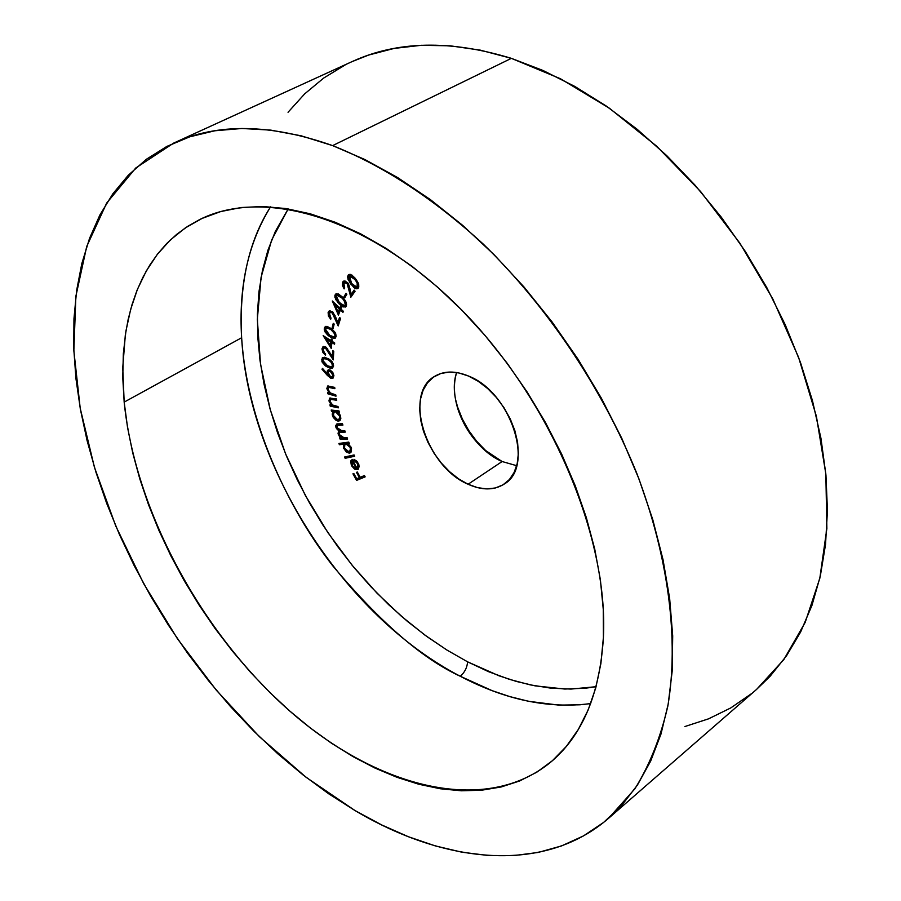 <?xml version="1.0" encoding="UTF-8"?>
<svg xmlns="http://www.w3.org/2000/svg" width="901" height="901" viewBox="0 0 901 901"><rect width="100%" height="100%" fill="white"/><g stroke="black" fill="none" stroke-linecap="round" stroke-linejoin="round"><path stroke-width="1.35" d="M590.696 703.58L579.962 704.796L558.868 705.123L528.718 701.327L509.876 696.619L492.171 690.673L460.287 676.268C464.713 672.405 467.146 667.607 467.596 661.841L498.996 675.784L516.453 681.46L535.036 685.841L564.781 689.04L585.549 688.206L596.09 686.708L570.964 689.074L550.736 688.139L530.115 684.85L509.268 679.309L488.376 671.605L467.596 661.841L447.099 650.15L427.029 636.647L407.522 621.465L388.714 604.74L370.75 586.596L353.721 567.191L337.762 546.659L322.963 525.148L309.448 502.826L297.296 479.828L286.597 456.323L277.452 432.469L269.917 408.435L264.083 384.4L260.017 360.535L257.776 337.019L257.404 314.044L258.947 291.8L262.45 270.491L267.901 250.309L275.334 231.456L288.174 208.908L271.64 240.038L261.087 277.317L257.326 319.326L260.524 364.162L270.277 409.707L285.617 453.969L305.281 495.302L327.874 532.592L352.1 565.22L376.855 593.016L401.272 616.149L424.765 635.002L446.941 650.06L467.596 661.841C467.146 667.607 464.713 672.405 460.287 676.268C505.224 699.908 548.698 709.008 590.696 703.58M241.637 337.751C248.867 468.081 344.531 616.216 460.287 676.268C422.355 658.811 379.783 621.927 332.582 565.614C287.543 507.927 246.942 421.353 241.637 337.751L124.169 402.105L241.637 337.751C238.979 284.693 248.631 241.063 270.57 206.847C248.147 243.079 238.506 286.709 241.637 337.751M603.411 637.401C599.852 694.626 581.967 736.466 549.756 762.944C483.184 816.126 375.188 786.99 287.926 709.414C200.439 631.342 135.116 510.281 124.169 402.105L122.761 377.496L123.336 353.71L125.949 330.949L130.645 309.426L137.414 289.356L146.289 270.964L157.236 254.465L170.233 240.071L185.212 227.987L202.094 218.414L220.779 211.544L241.108 207.523L262.934 206.498L286.045 208.57L310.214 213.807L335.195 222.254L360.704 233.866L386.428 248.597L412.061 266.324L437.267 286.878L461.706 310.034L485.065 335.521L507.015 363.024L527.265 392.194L545.533 422.637L561.593 453.969L575.243 485.763L586.326 517.591L594.728 549.058L600.381 579.748L603.265 609.313L603.411 637.401L600.866 663.699L595.741 687.959L588.173 709.943L578.296 729.483L566.312 746.445L552.403 760.703L536.759 772.225L519.629 780.976L501.193 786.967L481.675 790.211L461.278 790.785L440.229 788.758L418.706 784.219L396.902 777.281L374.996 768.069L353.169 756.694L331.579 743.291L310.383 728.008L289.728 710.99L269.737 692.385L250.557 672.326L232.312 650.984L215.102 628.515L199.065 605.055L184.277 580.773L170.863 555.849L158.914 530.419L148.519 504.684L139.768 478.791L132.74 452.944L127.525 427.311L124.169 402.105L122.75 367.676L125.318 335.037L128.133 319.573L131.985 304.775L136.873 290.719L142.797 277.497L149.757 265.164L157.743 253.812L166.741 243.507L176.731 234.328L187.701 226.342L199.594 219.607C264.196 186.957 369.984 217.851 460.017 308.311C550.038 398.524 608.592 536.286 603.411 637.401M468.396 375.999C510.912 392.025 535.104 466.695 504.301 484.006C494.153 490.437 482.091 490.516 468.092 484.254L502.116 461.526L516.678 465.693L502.116 461.526L483.758 449.284C471.719 438.179 463.125 424.844 457.978 409.291C453.755 395.674 453.304 383.421 456.638 372.518C446.468 401.046 470.772 448.338 502.116 461.526L468.092 484.254L477.609 487.655L486.833 488.916L495.415 487.97L503.028 484.817L509.369 479.569L514.167 472.394L517.219 463.542L518.379 453.361L517.579 442.233L514.843 430.61L510.27 418.965L504.042 407.77L496.395 397.487L487.666 388.545L478.206 381.281L468.396 375.999L458.654 372.89L449.34 372.057L440.837 373.498L433.46 377.136L427.479 382.801L423.098 390.268L420.463 399.211L419.663 409.291L420.699 420.125L423.515 431.331L428.009 442.47L434 453.169L441.287 463.035L449.599 471.707L458.643 478.87L468.092 484.254C426.117 466.853 402.826 393.422 434.845 376.235C444.204 370.75 455.399 370.671 468.396 375.999M608.716 818.176L756.66 689.333L783.836 659.577L805.19 622.388L819.797 578.386L826.87 528.504L825.845 473.982L816.407 416.352L798.601 357.382L772.821 298.986L739.822 243.112L700.663 191.62L656.694 146.21L609.425 108.244L560.456 78.747L511.363 58.351C450.376 39.745 397.296 40.827 352.111 61.595L173.668 143.09C217.49 122.885 270.469 123.719 332.627 145.613L511.363 58.351L332.627 145.613C383.421 165.818 433.663 198.671 483.364 244.182C547.752 307.004 602.555 388.793 636.816 473.397C668.925 558.057 679.016 640.442 667.799 706.283C660.501 737.761 649.52 765.276 634.856 788.848L608.716 818.176C544.486 874.026 445.376 864.239 354.983 810.54L306.036 777.248L259.499 736.781L216.375 690.267L177.52 638.877L143.743 583.758L115.801 526.116L94.402 467.18L80.212 408.266L73.848 350.793L75.864 296.316L86.71 246.48L106.656 203.097L135.747 168.014L173.668 143.09M357.629 463.79L358.159 466.707L356.807 468.295L352.437 459.409L350.816 460.85L351.39 465.592L354.949 469.32L358.035 469.331L359.24 466.38L357.528 462.022L354.025 459.307L354.183 460.501L357.629 463.79L358.316 463.362L356.807 468.295L352.437 459.409L350.692 461.177L351.39 465.592L354.566 469.128L357.979 469.365L358.361 463.452L354.025 459.307L354.183 460.501L357.629 463.79M339.418 444.745L343.472 444.182L343.405 447.808L346.232 451.93L349.115 453.124L351.277 451.885L351.503 448.45L348.068 443.551L349.295 443.382L348.766 442.098L338.9 443.472L339.418 444.745L340.195 444.272L339.812 443.348L340.195 444.272L339.418 444.745L343.472 444.182L343.619 448.405L349.487 453.09L350.489 452.752L351.142 447.414L348.068 443.551L349.295 443.382L348.766 442.098L338.9 443.472L339.418 444.745M331.534 411.329L332.965 411.487L332.199 414.178L333.246 417.411L336.219 420.508L338.269 421.105L340.375 419.934L340.848 418.346L340.218 415.17L337.999 412.072L339.35 412.23L339.001 410.935L331.196 410.034L331.534 411.329L332.131 410.146L331.534 411.329L332.965 411.487L332.413 415.35L337.875 421.082L339.564 420.778L340.623 416.352L337.999 412.072L339.35 412.23L339.001 410.935L331.196 410.034L331.534 411.329M335.983 396.181L335.791 394.886L330.059 392.847L327.84 389.187L328.707 387.16L334.879 388.68L334.688 387.385L327.716 385.988L326.838 388.646L329.068 392.904L327.604 392.476L327.795 393.771L335.983 396.181L335.791 394.886L330.532 393.163L327.84 389.187L328.336 387.306L334.879 388.68L334.688 387.385L327.66 386.011L326.838 388.646L329.068 392.904L327.604 392.476L327.795 393.771L335.983 396.181M333.561 365.66L332.469 362.258L329.575 359.375L324.608 357.235L322.209 358.001L322.254 362.326L325.666 366.065L329.62 367.98L332.345 368.07L333.528 366.223L333.133 363.565L328.719 358.846L322.772 357.506L321.871 361.278L324.833 365.479L327.637 367.157L332.514 367.98L333.561 365.66M331.23 348.417L331.928 342.538L334.553 344.205L334.699 342.977L332.075 341.31L332.255 339.812L331.174 339.125L330.994 340.623L323.155 335.634L331.23 348.417L331.928 342.538L334.553 344.205L334.699 342.977L332.075 341.31L332.255 339.812L331.174 339.125L330.994 340.623L323.155 335.634L331.23 348.417M333.111 328.369L334.181 324.067L333.269 323.346L332.199 327.649L333.111 328.369L334.181 324.067L333.269 323.346L332.199 327.649L333.111 328.369M338.404 315.08L340.432 310.034L342.954 312.377L343.382 311.318L340.86 308.975L341.378 307.691L340.341 306.723L339.823 308.007L332.3 301.002L338.404 315.08L340.432 310.034L342.954 312.377L343.382 311.318L340.86 308.975L341.378 307.691L340.341 306.723L339.823 308.007L332.3 301.002L338.404 315.08M344.779 297.758L346.874 294.233L346.029 293.298L343.923 296.823L344.779 297.758L346.874 294.233L346.029 293.298L343.923 296.823L344.779 297.758M358.249 288.083L358.711 284.356L356.458 279.896L351.897 275.03L348.552 274.726L347.617 276.427L348.068 279.547L353.609 287.273L355.771 288.624L357.539 288.624L358.778 287.092L358.699 284.311L354.746 277.677L350.207 274.343L348.225 275.042L347.572 277.35L350.455 283.646L354.701 288.106L356.773 288.793L358.249 288.083M343.709 283.083L346.209 282.79L347.921 284.84L350.838 297.251L355.084 291.237L354.116 290.088L351.232 294.176L348.203 283.376L344.982 280.954L342.785 281.912L342.312 285.189L344.114 288.883L344.711 288.038L343.394 285.414L343.574 283.308L344.238 282.587L347.122 283.601L350.838 297.251L355.084 291.237L354.116 290.088L351.232 294.176L347.707 282.711L343.585 281.157L342.785 281.912L344.114 288.883L344.711 288.038L343.709 283.083M346.243 306.149L346.277 302.668L343.36 297.994L338.483 293.951L335.724 294.064L334.857 295.798L335.701 299.537L340.905 305.597L342.921 306.926L345.669 306.881L346.57 304.988L346.333 302.849L342.448 297.015L336.017 293.861L334.947 295.348L334.913 297.353L337.976 302.713L345.421 307.05L346.243 306.149M329.158 313.345L331.23 312.264L333.122 313.875L338.19 325.925L340.578 318.346L339.508 317.445L337.886 322.603L333.066 312.264L329.8 310.732L328.122 312.399L328.392 315.969L330.701 319.269L331.027 318.199L329.372 315.868L329.09 313.616L329.867 312.354L332.176 312.827L338.19 325.925L340.578 318.346L339.508 317.445L337.886 322.603L332.492 311.723L329.169 310.935L328.122 312.399L330.701 319.269L331.027 318.199L329.158 313.345M336.084 336.659L335.307 332.829L331.805 328.921L326.962 326.331L324.63 327.288L324.247 329.361L325.103 332.019L328.46 335.713L331.703 337.864L334.71 338.438L336.084 336.659L335.78 333.899L330.96 328.291L325.362 326.545L324.292 328.234L324.394 330.25L327.232 334.676L329.439 336.445L335.048 338.292L336.084 336.659M323.031 349.543L324.574 347.797L326.5 348.89L333.28 359.871L333.753 351.255L332.66 350.647L332.345 356.503L326.128 347.223L323.042 346.637L321.961 348.878L322.918 352.505L325.554 355.231L325.61 354.014L323.729 352.111L323.02 349.847L323.808 347.977L325.486 348.09L333.28 359.871L333.753 351.255L332.66 350.647L332.345 356.503L325.531 346.84L323.02 346.648L321.961 348.878L325.554 355.231L323.031 349.543M327.322 375.357L330.701 378.217L333.088 378.082L333.899 375.616L332.728 372.237L328.91 369.748L327.209 371.043L327.345 373.87L322.513 368.385L321.984 369.23L327.322 375.357L328.122 374.906L322.772 368.779L321.984 369.23L330.701 378.217L332.886 378.217L333.899 375.616L330.171 370.007L328.065 369.984L327.345 373.87L322.513 368.385L321.984 369.23L322.806 368.723L328.122 374.906L327.322 375.357M338.28 407.849L338.01 406.531L332.345 404.966L329.969 401.418L330.667 399.256L336.737 400.235L336.467 398.929L329.631 398.141L328.955 400.956L331.388 405.123L329.946 404.819L330.216 406.126L338.28 407.849L338.01 406.531L332.818 405.247L329.969 401.418L330.43 399.368L336.737 400.235L336.467 398.929L329.71 398.096L328.955 400.956L331.388 405.123L329.946 404.819L330.216 406.126L338.28 407.849M347.628 439.069L347.189 437.762L341.411 437.21L339.283 434.53L339.553 432.401L345.274 432.097L344.835 430.791L339.181 430.329L336.929 427.547L337.087 425.463L342.909 425.092L342.459 423.74L337.109 423.898L335.634 425.858L336.422 428.459L338.979 431.05L338.021 433.212L339.058 435.881L340.938 437.773L339.643 437.773L340.082 439.08L347.628 439.069L347.189 437.762L343.979 437.762L339.283 434.53L339.598 432.379L345.274 432.097L344.835 430.791L341.873 430.802L336.929 427.547L337.199 425.373L342.909 425.092L342.459 423.74L336.433 424.146L335.904 427.288L338.979 431.05L338.269 434.282L340.938 437.773L339.643 437.773L340.082 439.08L347.628 439.069M354.679 456.244L354.093 454.96L344.542 457.01L345.128 458.294L354.679 456.244L354.093 454.96L344.542 457.01L345.128 458.294L354.679 456.244M365.153 476.866L364.432 475.559L360.209 477.293L357.314 472L356.469 472.349L359.364 477.643L356.683 478.746L353.8 473.464L352.955 473.813L356.559 480.402L365.153 476.866L364.432 475.559L360.209 477.293L357.314 472L356.469 472.349L359.364 477.643L356.683 478.746L353.8 473.464L352.955 473.813L356.559 480.402L365.153 476.866M288.038 112.276L304.696 93.85L323.763 78.004L345.117 64.985M351.874 61.696L368.633 55.051L394.142 48.417L421.431 45.287L450.263 45.827L480.357 50.152L511.363 58.351L542.931 70.436L574.669 86.35L606.182 105.991L637.03 129.181L666.774 155.67L695.02 185.155L721.341 217.231L745.352 251.503L766.74 287.487L785.199 324.675L800.493 362.551L812.443 400.596L820.946 438.291L825.947 475.131L827.445 510.676L825.53 544.486L820.293 576.19L811.925 605.461L800.606 632.04L786.573 655.714L770.073 676.324L756.48 689.49M751.378 693.747L730.767 707.927L708.513 718.852L684.895 726.533M457.652 407.196L462.438 419.213L468.869 430.712L476.708 441.31L485.695 450.601L492.205 455.94M455.41 398.839L457.573 406.959C463.193 423.932 472.563 438.483 485.707 450.613L483.758 449.284M332.627 145.613L301.103 135.792L270.75 130.116L241.896 128.483L214.821 130.78L189.751 136.817L166.888 146.401L146.367 159.274L128.325 175.188L112.805 193.85L99.876 215.001L89.548 238.348L81.811 263.61L76.63 290.505L73.961 318.774L73.747 348.158L75.921 378.409L80.392 409.279L87.082 440.555L95.889 472.011L106.723 503.445L119.495 534.653L134.08 565.434L150.388 595.617L168.307 625.001L187.723 653.416L208.514 680.694L230.566 706.643L253.744 731.105L277.925 753.9L302.961 774.849L328.696 793.792L354.983 810.54L381.641 824.922L408.491 836.77L435.341 845.915L461.965 852.211L488.151 855.488L513.649 855.612L538.212 852.447L561.571 845.915L583.454 835.925L603.591 822.444L621.679 805.449L637.457 784.996L650.635 761.165L660.962 734.101L668.215 704.008L672.18 671.166L672.698 635.869L669.657 598.534L663.012 559.6L652.752 519.55L638.955 478.927L621.758 438.28L601.361 398.197L578.048 359.251L552.122 321.995L523.977 286.957L494.007 254.611L462.675 225.374L430.408 199.617L397.69 177.61L364.95 159.567L332.627 145.613M358.069 288.275L351.739 283.826L350.928 284.265L351.739 283.826L348.462 277.632L349.036 274.602L348.225 275.042L349.239 274.388M350.151 281.574L355.613 287.723M356.582 288.185L357.911 288.309M349.194 274.433L348.383 276.584M348.428 277.373L349.487 280.448M351.536 275.357L355.816 279.107L350.331 275.458L351.3 275.312M357.066 287.228L358.226 286.484L357.415 286.935L358.226 286.484L358.012 282.61L357.201 283.049L358.012 282.61L355.816 279.107L355.005 279.558L357.201 283.049L357.066 287.228L351.593 283.533L349.52 275.909L355.005 279.558L355.816 279.107L358.249 283.139L358.44 286.158M358.226 286.484L357.629 286.878M349.149 276.202L351.615 276.19L355.613 280.38L357.629 284.13L357.145 287.171L354.465 286.631L350.94 282.666L348.845 278.679L349.149 276.202M343.382 285.718L344.666 288.095L343.596 281.461L342.785 281.912L344.024 280.977L343.011 283.939M352.043 293.726L354.386 290.404L352.043 293.726M349.892 288.511L351.536 296.26L347.932 283.162L344.238 282.587M349.498 286.743L348.372 283.747L346.637 282.148M345.252 296.947L343.923 296.823L346.356 293.658L344.734 296.373L345.252 296.947M345.781 306.779L339.823 303.367L339.013 303.817L339.823 303.367L336.174 298.377L335.96 294.357L335.161 294.807L336.456 293.692L335.668 296.553L336.512 299.109M336.985 299.943L343.934 306.565M344.982 306.836L345.68 306.802M343.472 298.242L345.331 300.675L342.797 297.521L341.997 297.972L344.52 301.125L345.297 305.146L344.768 305.721L339.508 302.905L336.174 295.798L336.726 295.213L341.997 297.972L342.797 297.521L337.537 294.762L338.506 294.593M338.889 294.672L341.299 296.114M344.768 305.721L346.108 304.696L345.297 305.146L346.108 304.696L345.331 300.675L344.52 301.125L345.331 300.675L346.13 302.353M336.174 295.798L338.494 295.258L342.673 298.693L345.32 302.804L345.094 305.45L342.583 305.484L338.787 302.139L336.332 298.603L336.174 295.798M338.877 313.897L333.708 302.319L338.877 313.897M340.634 307.556L339.823 308.007L340.634 307.556M343.304 311.498L341.242 309.584L340.432 310.034L341.242 309.584L343.304 311.498M335.701 304.425L340.206 308.615L338.145 312.185L338.945 311.735L338.145 312.185L334.902 304.876L335.701 304.425L334.902 304.876L339.395 309.066L340.206 308.615L335.701 304.425M338.145 312.185L334.902 304.876L339.395 309.066L338.145 312.185M329.552 310.811L328.899 314.562L330.994 318.335L328.933 311.949L328.122 312.399L329.597 310.766M338.686 322.153L337.886 322.603L340.026 317.884L338.686 322.153M335.769 317.366L338.618 324.551L332.987 312.377L332.176 312.827L332.987 312.377L331.163 311.735M335.149 315.857L332.03 311.814M333.336 327.468L332.199 327.649L333.843 323.797L333.336 327.468M335.42 338.01L330.239 335.994L329.439 336.445L330.239 335.994L325.723 331.219L325.103 327.784L324.292 328.234L325.802 326.365M325.43 326.838L325.295 330.16L327.378 333.573L331.365 336.749L334.755 338.078M327.3 327.243L327.908 327.221M328.426 327.311L330.791 328.448M332.3 329.518L333.021 330.126M333.708 330.768L331.579 328.989L326.928 327.39L326.139 327.829M334.733 331.917L333.584 331.951L334.384 331.489M334.327 336.997L335.882 335.431L334.327 336.997L329.676 335.341L325.374 328.955L326.128 327.84L330.78 329.439L333.584 331.951L335.082 335.882L335.882 335.431L335.656 333.561L335.927 334.969M335.882 335.431L335.116 336.557M330.78 329.439L331.579 328.989L330.78 329.439L334.789 333.866L335.082 335.882L334.26 337.03L329.676 335.341L325.61 330.858L325.374 328.955L326.511 327.694L330.78 329.439M331.399 346.986L324.687 336.614L331.399 346.986M331.793 340.161L330.994 340.623L331.793 340.161M334.665 343.315L332.728 342.087L331.928 342.538L332.728 342.087L334.665 343.315M331.647 341.4L326.962 338.416L326.162 338.866L326.962 338.416L331.647 341.4L330.847 341.851L330.419 345.477L331.219 345.015L331.647 341.4L331.219 345.015L330.419 345.477L326.162 338.866L330.847 341.851L331.647 341.4M330.419 345.477L326.162 338.866L330.847 341.851L330.419 345.477M325.599 354.262L323.988 352.505L325.599 354.262M323.222 351.041L322.761 348.417L321.961 348.878L323.459 346.468L322.941 350.207M333.133 356.053L332.345 356.503L333.133 356.053L333.404 351.063L333.133 356.053M333.37 358.226L332.356 356.503L333.37 358.226M329.665 351.964L328.876 352.415L329.665 351.964M326.286 347.64L327.784 348.991L326.286 347.64L325.486 348.09L326.286 347.64L324.608 347.516L326.016 347.504M332.863 367.709L327.637 367.157L328.437 366.707L323.605 362.878L322.468 359.443L321.668 359.904L322.727 358.012M322.614 360.637L324.551 364.06L329.428 367.157M330.408 367.518L332.739 367.743M322.592 358.373L322.502 360.04M324.371 358.283L328.403 359.026L323.515 358.778L328.403 359.026L327.604 359.488L330.532 361.38L331.32 360.929L328.403 359.026M329.124 359.409L330.892 360.569M332.007 361.616L331.32 360.929L330.532 361.38L332.537 365.119L333.291 364.241M331.737 366.741L333.325 364.668L331.737 366.741L327.649 365.941L322.749 360.377L323.515 358.778M322.749 360.377L323.268 358.97L324.529 358.553L328.347 359.871L331.771 362.799L332.401 365.941L330.746 366.966L326.083 365.096L323.774 363.08L322.749 360.377M328.088 373.442L327.345 373.87L328.088 373.442M333.201 376.145L333.595 374.647L332.796 375.109L333.595 374.647L331.05 370.863L329.608 370.863L331.05 370.863L330.25 371.325L332.796 375.109L332.041 376.933L330.611 376.922L327.84 371.967L327.052 372.428L328.482 369.815L328.054 373.149L328.809 371.325L331.275 370.975L333.347 373.498L333.336 375.954M333.246 377.936L330.701 378.217L331.489 377.767L329.732 376.584M330.487 377.192L332.796 378.015M330.25 371.325L332.728 374.534L332.694 376.111L331.5 377.091L329.687 376.348L328.133 373.712L328.628 371.46L330.25 371.325M335.87 395.46L328.583 393.298L327.795 393.771L328.505 392.735L335.87 395.46M329.698 392.532L329.068 392.904L329.698 392.532M327.705 386.54L327.829 389.119L327.615 388.185L326.838 388.646L328.088 385.842M329.879 386.664L334.767 387.959L329.879 386.664L328.336 387.306M338.145 407.184L330.216 406.126L330.858 405.011L330.994 405.664L338.145 407.184M332.03 404.74L331.388 405.123L332.03 404.74M329.924 398.219L329.924 401.204L329.732 400.495L328.955 400.956L330.149 397.915M332.109 398.715L336.602 399.582L331.827 398.726L330.43 399.368M339.193 411.656L337.999 412.072L339.193 411.656M334.857 418.154L336.997 420.046L339.925 420.508L337.875 421.082L338.652 420.609L334.857 418.143M332.998 412.635L333.449 415.699L333.19 414.877L332.413 415.35L333.19 414.877L333.753 411.025L332.323 410.856L333.753 411.025L333.269 411.734M336.231 411.228L338.089 412.016L336.231 411.228L334.181 411.903L336.231 411.228L335.454 411.701L339.666 416.104L340.409 415.665L338.821 419.517L337.56 419.765L333.347 415.361L334.136 411.926M338.821 419.517L340.544 416.071L339.666 419.01M334.879 411.475L335.927 411.205M335.454 411.701L337.988 413.097L339.553 415.71L339.835 417.636L338.528 419.663L335.555 418.807L333.618 416.161L333.505 412.579L335.454 411.701M347.471 438.596L340.082 439.08L340.578 437.773L340.86 438.607L347.471 438.596M341.648 437.345L340.938 437.773L341.648 437.345M340.06 435.971L339.418 436.377L340.06 435.971M338.832 431.759L339.193 434.203L338.269 434.282L339.046 433.809L339.598 430.667M339.756 430.577L338.979 431.05L339.756 430.577M336.839 427.232L335.904 427.288L336.681 426.815L336.861 423.954M338.1 424.844L342.752 424.63L337.199 425.373M340.465 431.849L345.117 431.624L339.598 432.379M336.411 425.396L336.828 427.232M339.643 430.644L338.911 431.478M349.149 443.033L348.068 443.551L349.149 443.033M349.498 452.617L350.838 452.471L349.487 453.09L350.252 452.617L345.849 450.331L348.687 452.437M344.373 447.943L343.619 448.405L344.373 447.943M344.171 447.324L344.238 443.709L340.195 444.272L344.238 443.709L344.171 447.324M346.784 443.292L348.135 443.596L344.993 444.024L346.502 443.315L345.725 443.788L350.252 447.403L350.951 446.964L349.667 451.547L348.98 451.784L344.464 448.18L344.948 444.047M351.041 450.477L351.345 447.932L351.311 449.881M345.725 443.788L348.236 444.644L350.095 447.065L350.545 450.354L349.442 451.671L347.122 451.333L344.644 448.574L344.137 445.195L345.725 443.788M354.543 455.951L345.128 458.294L345.894 457.809L345.443 456.818L345.894 457.809L354.543 455.951M355.433 460.231L356.819 461.143L354.949 460.017L354.183 460.501L354.949 460.017M358.35 469.072L354.566 469.128L355.332 468.644L353.541 467.202L356.086 468.993L358.361 469.072M352.111 465.141L351.39 465.592L352.111 465.141M352.133 459.544L351.3 461.672L351.762 464.218L351.469 460.704L350.692 461.177L352.178 459.51M357.28 468.081L358.913 464.781L358.925 466.245M358.046 467.596L358.711 466.876M352.381 461.03L355.996 468.385L356.65 467.979L354.048 467.642L352.201 465.333L352.381 461.03L353.034 460.625L352.381 461.03L355.996 468.385L354.048 467.642L352.201 465.333L351.581 462.438L352.381 461.03M365.074 476.73L356.559 480.402L357.325 479.918L353.8 473.464L357.325 479.918L365.074 476.73M360.13 477.158L359.364 477.643L360.13 477.158L357.314 472L360.13 477.158M457.978 409.291L457.573 406.959M349.52 275.897L350.331 275.458M336.726 295.213L337.537 294.762M329.901 312.332L330.678 311.904M323.808 347.977L324.608 347.516M328.831 371.313L329.608 370.863M332.041 376.933L332.829 376.472M349.689 451.536L350.444 451.074"/></g></svg>
